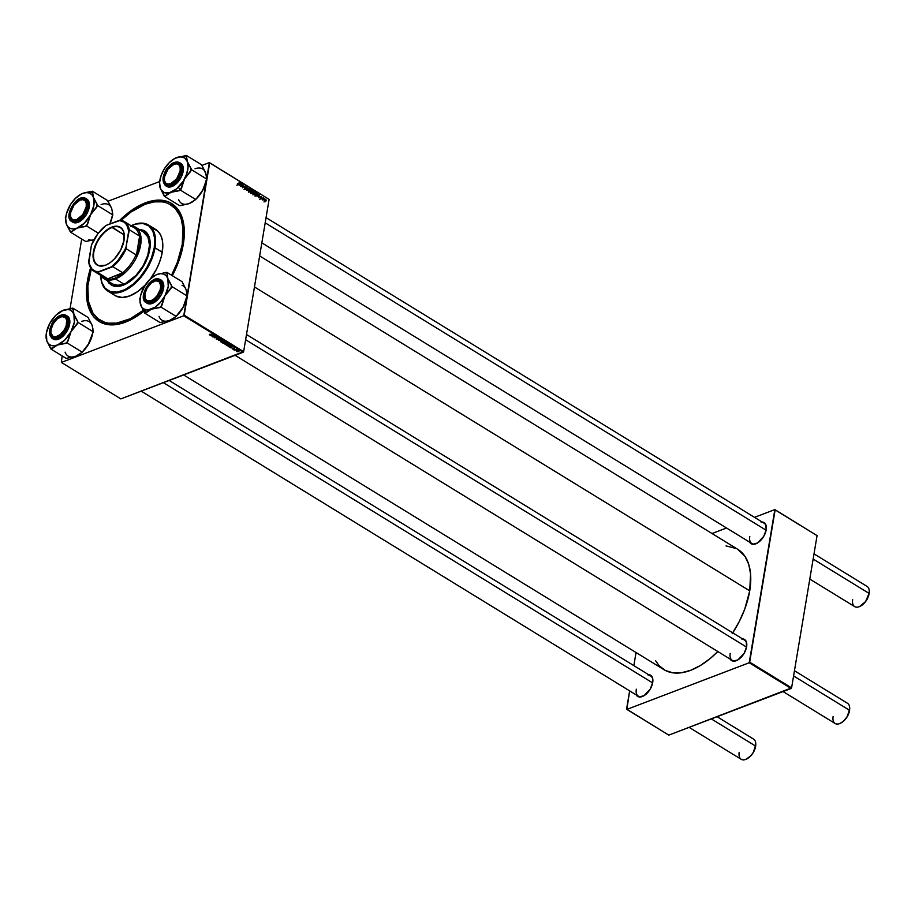 <?xml version="1.0" encoding="UTF-8"?>
<svg xmlns="http://www.w3.org/2000/svg" width="915" height="915" viewBox="0 0 915 915"><rect width="100%" height="100%" fill="white"/><g stroke="black" fill="none" stroke-linecap="round" stroke-linejoin="round"><path stroke-width="1.37" d="M636.302 689.201A11.849 6.622 -58.5 0 0 643.508 695.972A11.849 6.622 121.5 0 1 638.304 696.178A11.849 6.622 121.5 0 1 636.302 689.201M635.994 694.485L639.196 696.956L644.046 695.675L650.268 689.052L652.704 682.567A12.398 6.92 121.5 0 1 643.302 696.086A12.398 6.92 121.5 0 1 636.2 694.885M749.774 536.51A11.849 6.622 -58.5 0 0 756.991 543.293A11.849 6.622 121.5 0 1 751.787 543.487A11.849 6.622 121.5 0 1 749.774 536.51M749.476 541.794L752.668 544.265L757.529 542.984L763.739 536.362L766.187 529.876A12.398 6.92 121.5 0 1 756.774 543.396A12.398 6.92 121.5 0 1 749.682 542.195M730.216 653.39A11.849 6.622 -58.5 0 0 737.433 660.173A11.849 6.622 121.5 0 1 732.229 660.367A11.849 6.622 121.5 0 1 730.216 653.39M729.918 658.686L733.109 661.145L737.97 659.864L744.181 653.241L746.629 646.756A12.398 6.92 121.5 0 1 737.216 660.275A12.398 6.92 121.5 0 1 730.124 659.075M232.456 349.015L233.497 349.038L233.657 348.215L234.503 348.798L234.217 348.169L233.131 348.123L232.959 348.947L232.124 348.26L232.479 349.027M100.593 320.49A67.63 37.755 -58.5 0 0 131.394 319.438A67.63 37.755 121.5 0 1 101.153 320.845A67.63 37.755 121.5 0 1 100.593 320.49M143.861 311.146A69.243 38.659 121.5 0 1 130.765 319.77A69.243 38.659 121.5 0 1 87.451 280.779L88.481 280.905L87.451 280.779L86.708 286.532L86.616 297.306L88.412 306.742L92.003 314.474L94.439 317.608L100.456 322.252L107.821 324.608L116.239 324.573L120.757 323.658L130.147 320.078L144.501 310.62M183.309 244.236A69.243 38.659 121.5 0 1 172.329 275.701L180.449 256.223L184.064 238.472L184.144 227.698L182.359 218.273L180.781 214.167L176.332 207.408L170.316 202.753L166.782 201.289L158.844 200.122L150.014 201.357L135.82 207.568L126.259 214.385L119.682 220.366A69.243 38.659 121.5 0 1 184.338 232.444A69.243 38.659 121.5 0 1 183.309 244.236M732.183 633.672L739.16 621.731L744.673 609.321L749.728 590.861L254.462 286.955L749.728 590.861A70.592 39.402 -58.5 0 0 737.787 549.332L259.643 255.937M120.837 398.894L61.397 362.42L183.743 315.778L243.184 352.252L120.837 398.894L243.63 351.646L269.113 199.39L209.672 162.916L184.19 315.172L243.63 351.646L243.184 352.252L183.743 315.778L61.397 362.42L62.14 355.912L61.397 362.42L120.837 398.894M225.159 344.555L228.407 344.269L226.463 343.342L224.896 343.868L225.159 344.555L225.319 343.582L225.159 344.555L227.835 344.692L228.075 343.685L225.364 343.571L225.159 344.555L225.364 343.571M228.83 346.785L230.82 347.288L230.477 347.791L232.719 346.568L228.533 346.602L230.82 347.288L230.477 347.791L232.719 346.568L228.83 346.785M223.123 343.274L226.199 342.702L225.113 341.901L222.059 342.622L225.902 343.022L225.113 341.901L222.059 342.622L223.123 343.274M218.639 340.529L222.414 340.243L218.879 340.3L220.481 339.065L218.639 340.529L222.414 340.243L218.879 340.3L220.481 339.065L218.639 340.529M209.432 334.341L210.107 335.096L213.035 334.49L210.05 334.89L209.695 334.261L209.398 334.89L210.782 335.016L213.035 334.49L209.695 334.261L209.398 334.89M212.772 336.926L215.357 336.308L214.202 337.807L217.267 337.086L214.396 337.532L215.563 336.045L212.497 336.754L215.357 336.308L214.773 337.246L215.563 336.045L212.772 336.926M210.576 335.576L211.617 335.508L212.223 336.583L214.465 335.37L210.278 335.393L211.617 335.508L212.223 336.583L214.465 335.37L210.576 335.576M216.443 339.213L218.159 339.385L218.308 338.241L219.669 338.733L218.205 338.035L217.793 339.248L216.5 338.367L216.146 338.985L218.044 339.431L218.17 338.276L219.337 339.076L219.314 338.31L217.873 338.115L217.736 339.271L216.478 338.756M220.721 341.833L223.969 341.547L222.025 340.62L220.584 341.032L220.721 341.833L220.881 340.872L220.721 341.833L223.397 341.97L223.637 340.963L220.927 340.849L220.721 341.833L220.927 340.849M227.275 345.824L230.649 345.493L229.551 344.623L226.485 345.344L230.077 346.007L230.523 345.252L229.551 344.623L226.485 345.344L227.275 345.824M236.539 351.543L238.975 351.326L237.351 350.685L236.539 351.543L236.653 350.845L236.539 351.543L238.575 351.623L238.724 350.925L236.63 350.845L236.539 351.543L236.653 350.845M234.251 350.113L237.008 349.953L236.196 349.416L233.977 349.942L237.008 349.953L236.196 349.416L234.251 350.113M253.764 194.632L255.251 193.454L254.427 194.723L253.318 194.152L253.169 192.287L254.096 191.304L255.251 193.454L254.564 191.441L253.089 192.665L254.462 194.712M257.893 196.142L259.242 194.357L259.059 197.834L257.893 196.142L259.059 197.834L259.242 194.357L257.893 196.142M238.014 184.967L237.66 183.629L238.38 184.59L239.273 182.108L238.632 184.864L239.547 182.279L238.563 184.212L237.591 183.892L238.014 184.967L238.826 184.453M246.044 188.845L245.38 189.416L244.465 188.593L244.408 187.678L245.758 188.753L245.231 185.962L246.444 187.392L245.22 186.523L246.044 188.845L245.197 186.626L246.41 187.564L245.803 186.065L244.911 186.477L245.769 188.696L244.408 187.678L245.048 189.279L246.044 188.845L245.048 189.279M248.937 188.033L246.867 190.354L247.004 186.854L247.164 190.023L248.937 188.033L247.164 190.023L247.004 186.854L247.222 190.572L248.937 188.033M249.338 191.91L250.813 190.732L249.875 192.036L248.811 191.304L248.731 189.565L249.669 188.582L250.813 190.732L250.127 188.719L248.651 189.943L250.024 191.99M252.643 192.779L252.025 193.431L250.641 192.665L251.636 189.691L252.94 191.109L252.643 192.779L252.677 190.389L251.636 189.691L250.641 192.665L251.705 193.317L252.643 192.779L251.705 193.317M239.639 184.933L240.645 182.943L240.805 186.626L239.639 184.933L240.805 186.626L240.988 183.16L239.639 184.933M241.972 185.162L241.08 186.797L242.075 183.823L242.669 187.232L243.79 184.876L242.795 187.85L242.189 184.441L242.795 187.85L243.79 184.876L242.669 187.232L242.075 183.823L241.08 186.797L241.972 185.162M260.821 198.955L260.272 197.915L261.29 198.612L260.947 196.542L261.873 197.228L260.981 197.045L261.496 198.932L260.821 198.955L261.587 198.669L260.981 197.045L261.907 197.709L261.393 196.611L260.695 196.931L261.313 198.532L260.295 197.754L260.821 198.955L261.587 198.669L260.832 198.967L261.587 198.669M256.303 196.05L257.435 194.723L256.074 192.413L255.079 195.387L256.303 196.05L255.079 195.387L256.074 192.413L257.447 193.877L256.646 196.027M265.773 199.298L264.652 200.271L265.156 201.609L266.254 200.682L265.361 201.7L264.881 199.573L265.727 199.264L266.288 200.316L265.258 199.218M263.143 199.287L263.28 197.812L264.126 198.383L263.143 199.287L264.126 198.383L263.28 197.812L262.559 199.973L263.794 198.509M107.901 201.277L159.439 181.628L107.901 201.277M201.826 165.466L209.375 162.596L269.113 199.39L243.63 351.646L184.19 315.172L183.743 315.778L209.375 162.596L269.113 199.39L209.375 162.596L201.826 165.466M81.698 239.032L70.02 308.778L81.698 239.032M668.796 735.122L626.878 709.399L749.213 662.757L791.132 688.48L668.796 735.122L791.589 687.874L817.061 535.618L775.142 509.907L749.671 662.151L791.589 687.874L791.132 688.48L749.213 662.757L626.878 709.399L629.634 690.848L626.581 709.079L668.796 735.122M712.042 533.525L726.544 528.001L712.042 533.525M754.509 517.341L774.856 509.586L817.061 535.618L791.589 687.874L749.671 662.151L749.213 662.757L774.856 509.586L817.061 535.618L774.856 509.586L754.509 517.341M636.039 652.532L633.855 665.628L636.039 652.532M742.523 638.876A12.398 6.92 121.5 0 1 746.812 644.652A12.398 6.92 121.5 0 1 746.629 646.756L746.171 641.381L744.295 639.333L741.47 638.922M762.081 521.985A12.398 6.92 121.5 0 1 766.37 527.772A12.398 6.92 121.5 0 1 766.187 529.876L765.729 524.501L763.853 522.454L761.028 522.042M648.609 674.675A12.398 6.92 121.5 0 1 652.887 680.451A12.398 6.92 121.5 0 1 652.704 682.567L652.738 678.724L651.457 675.979L647.545 674.732M732.721 632.848A70.592 39.402 -58.5 0 0 749.728 590.861L750.575 574.014L748.756 564.395L745.085 556.514L737.742 549.309M736.472 548.588L726.041 545.912M655.586 660.733L659.12 665.663L665.262 670.398L672.765 672.8L681.355 672.765L690.688 670.306L700.421 665.502L710.166 658.548L717.806 651.514A70.592 39.402 -58.5 0 1 663.947 669.654L183.652 374.944M744.627 640.157A11.849 6.622 121.5 0 1 746.8 644.892M169.149 380.468L650.702 675.968A11.849 6.622 121.5 0 1 652.887 680.691M764.185 523.277A11.849 6.622 121.5 0 1 766.358 528.012M90.619 267.832L87.451 280.779A69.243 38.659 121.5 0 1 90.619 267.832M170.75 204.869A67.63 37.755 121.5 0 1 182.199 244.66L183.011 228.521L181.261 219.303L179.717 215.3L175.383 208.689L169.492 204.148L166.05 202.718L162.31 201.849L154.075 201.883L145.13 204.251L131.12 211.937L121.077 220.343A67.63 37.755 121.5 0 1 170.75 204.869L171.894 205.566A67.63 37.755 121.5 0 1 184.338 233.153A67.63 37.755 -58.5 0 0 171.322 205.223M252.471 191.521L251.522 191.578L251.408 190.354L252.643 191.201L251.797 190.206L251.099 191.281L252.46 191.532M252.426 191.921L252.917 191.349M252.368 192.596L251.373 191.487L251.042 192.493L250.984 191.635L252.368 192.596L250.653 192.642L251.831 192.962M250.127 188.719L249.257 188.73M249.429 189.108L248.926 190.126L249.429 189.108L248.811 189.348L250.058 189.096L250.538 190.526L249.418 191.544L248.571 189.668M248.411 192.161L250.355 191.109L250.058 189.096M245.769 188.696L245.129 188.913M245.803 186.065L244.911 186.477M240.313 183.412L240.988 183.16L240.313 183.412M239.856 184.647L240.714 183.377L240.611 185.116L239.261 184.876L240.611 185.116L240.714 183.377L239.856 184.647M260.592 198.784L261.313 198.532M261.393 196.611L260.695 196.931M258.568 194.609L259.242 194.357L258.568 194.609M258.11 195.856L258.968 194.586L258.865 196.313L257.515 196.073L258.865 196.313L258.968 194.586L258.11 195.856M255.468 195.204L256.234 192.928L257.161 194.529L255.079 195.353L257.046 194.998L256.234 192.928L255.468 195.204M255.045 196.176L256.543 195.604L255.823 195.433M254.564 191.441L253.695 191.452M253.867 191.83L253.364 192.848L253.867 191.83L253.238 192.07L254.496 191.818L254.976 193.248L253.855 194.266L252.998 192.39M252.849 194.884L254.793 193.831L254.496 191.818M264.927 200.396L265.716 199.584L265.201 201.323L265.716 199.584L264.629 200.522L265.43 201.369L265.979 200.511L265.201 201.323M214.396 337.532L214.853 336.72L214.202 337.807L217.267 337.086L214.396 337.532M212.074 335.485L213.996 335.165L212.829 335.954L212.108 335.279L213.973 335.348L212.074 335.485M217.759 338.802L218.079 338.058M219.406 338.367L219.28 339.099L219.406 338.367M218.044 339.431L218.25 338.836M223.397 341.97L223.637 340.963L223.397 341.97L221.041 341.73L222.505 340.632L223.363 340.826L223.146 341.798L221.041 341.73L221.247 340.746L223.329 341.078L223.146 341.798M224.312 342.828L223.798 343.297L222.688 342.713L224.358 342.553L224.438 343.262L222.734 342.462L224.484 342.942L224.083 342.382L225.079 341.913L225.616 342.851L224.083 342.382L225.513 342.45L224.896 343.034M224.701 343.445L224.541 342.668M232.227 348.226L232.204 348.89L233.417 349.084L233.531 348.238L234.389 348.844L232.227 348.226M233.348 348.043L233.222 348.821L233.348 348.043M234.389 348.844L234.332 348.238M232.307 348.272L232.204 348.89L232.307 348.272M232.193 348.238L232.204 348.89M230.328 346.694L232.261 346.373L231.083 347.151L230.363 346.488L232.227 346.556L230.328 346.694M230.077 346.007L230.523 345.252M227.126 345.435L230.237 345.047L229.814 345.836L227.172 345.184L229.471 344.886L230.157 345.332L229.036 346.007L227.126 345.435M225.628 343.743L227.801 343.548L227.583 344.509L225.479 344.452L225.673 343.468L227.755 343.8L226.588 344.692L225.319 343.582M238.575 351.623L238.689 350.914M236.939 351.005L238.506 350.822L236.779 351.452L236.985 350.742L238.472 351.005L237.328 351.6L236.894 350.765M265.979 200.511L265.716 199.584M221.041 341.73L221.201 341.021M227.755 343.8L227.583 344.509M87.154 204.674A11.849 6.622 -58.5 0 0 79.559 200.236A11.849 6.622 -58.5 0 0 79.353 200.351A11.849 6.622 121.5 0 1 84.969 199.939A11.849 6.622 121.5 0 1 87.154 204.674A11.849 6.622 -58.5 0 0 84.352 199.63L84.226 198.932A12.398 6.92 121.5 0 1 87.154 204.434A12.398 6.92 121.5 0 1 77.558 220.058A12.398 6.92 121.5 0 1 72.548 220.687L73.189 220.446A11.849 6.622 -58.5 0 0 77.775 219.943A11.849 6.622 121.5 0 1 72.571 220.149A11.849 6.622 121.5 0 1 70.386 214.956A11.849 6.622 -58.5 0 0 70.386 215.185A11.849 6.622 -58.5 0 0 77.775 219.943A11.849 6.622 121.5 0 1 73.189 220.446A11.849 6.622 121.5 0 1 72.571 220.149A11.849 6.622 121.5 0 1 70.386 214.956A11.849 6.622 -58.5 0 0 73.189 220.446L71.393 219.989L69.906 217.461L70.112 211.662L74.584 203.324L79.605 199.367L82.842 198.647L86.284 200.717L87.142 203.885L85.941 210.141L83.665 214.385L78.884 219.28L75.499 220.824L72.548 220.687A12.398 6.92 121.5 0 1 71.85 207.305A12.398 6.92 121.5 0 1 84.226 198.932L84.352 199.63A11.849 6.622 121.5 0 1 84.969 199.939A11.849 6.622 121.5 0 1 87.154 204.674M86.227 206.824L86.902 206.904L86.227 206.824L86.25 203.324L85.084 200.808L82.899 199.664L80.017 200.065L74.001 205.029L70.558 212.795A11.312 6.313 121.5 0 1 79.148 200.454A11.312 6.313 121.5 0 1 86.227 206.824A11.312 6.313 121.5 0 1 77.569 219.2A11.312 6.313 121.5 0 1 70.386 214.716A11.312 6.313 121.5 0 1 70.558 212.795L70.524 216.295L71.702 218.811L73.886 219.955L76.757 219.554L82.773 214.59L86.227 206.824M860.283 606.21A11.312 6.313 -58.5 0 0 860.489 606.107A11.312 6.313 -58.5 0 0 869.078 593.766L869.25 591.365A11.849 6.622 121.5 0 1 869.078 593.389L869.078 593.766A11.312 6.313 -58.5 0 0 869.25 591.833A11.312 6.313 -58.5 0 0 869.25 591.605M181.067 168.863A11.849 6.622 -58.5 0 0 173.484 164.437A11.849 6.622 -58.5 0 0 173.267 164.54A11.849 6.622 121.5 0 1 178.894 164.128A11.849 6.622 121.5 0 1 181.067 168.863A11.849 6.622 -58.5 0 0 173.267 164.54A11.849 6.622 121.5 0 1 178.894 164.128A11.849 6.622 121.5 0 1 181.067 168.863M180.141 171.014L180.827 171.094L180.141 171.014L176.698 178.78L170.682 183.755L167.8 184.155L165.615 183.011L164.448 180.495L164.471 176.984A11.312 6.313 121.5 0 1 173.061 164.643A11.312 6.313 121.5 0 1 180.141 171.014A11.312 6.313 121.5 0 1 171.494 183.389A11.312 6.313 121.5 0 1 164.311 178.917A11.312 6.313 121.5 0 1 164.471 176.984L167.925 169.218L173.942 164.254L176.812 163.854L178.997 164.997L180.175 167.514L180.141 171.014M265.19 222.825L766.118 530.208L265.19 222.825M809.786 579.081L854.667 606.622A11.849 6.622 -58.5 0 0 863.074 604.186A11.849 6.622 -58.5 0 0 869.078 593.389L813.138 559.065L869.078 593.389A11.849 6.622 -58.5 0 0 867.065 586.412L814.007 553.85M171.688 184.144A11.849 6.622 121.5 0 1 166.484 184.338A11.849 6.622 121.5 0 1 164.311 179.146A11.849 6.622 -58.5 0 0 164.311 179.386A11.849 6.622 -58.5 0 0 171.688 184.144A11.849 6.622 121.5 0 1 166.484 184.338A11.849 6.622 121.5 0 1 164.311 179.146A11.849 6.622 -58.5 0 0 171.688 184.144L168.36 185.162L165.672 184.464L163.991 182.177L163.568 178.642L166.587 170.099L171.242 164.94L174.651 163.133L177.704 162.984L179.935 164.506L181.01 167.468L180.747 171.437L179.214 175.794L175.051 181.616A12.398 6.92 121.5 0 1 171.482 184.247A12.398 6.92 121.5 0 1 163.602 180.438A12.398 6.92 121.5 0 1 169.561 166.393A12.398 6.92 121.5 0 1 181.067 168.623A12.398 6.92 121.5 0 1 175.051 181.616L171.654 184.155M852.666 599.645A11.849 6.622 121.5 0 0 860.077 606.313A11.849 6.622 121.5 0 0 869.078 593.389L865.636 601.532L859.62 606.496M746.812 758.901A11.312 6.313 -58.5 0 0 747.017 758.798A11.312 6.313 -58.5 0 0 755.607 746.446L755.596 746.068A11.849 6.622 121.5 0 1 746.594 759.004A11.849 6.622 121.5 0 1 739.183 752.336M67.344 323.784L66.658 323.704A11.312 6.313 121.5 0 1 58.011 336.079A11.312 6.313 121.5 0 1 50.828 331.596A11.312 6.313 121.5 0 1 51 329.675L53.219 323.761L57.336 318.832L61.957 316.544L65.525 317.688L66.692 320.204L66.189 325.66L64.439 329.617L60.321 334.547L55.701 336.834L53.127 336.457L50.966 333.174L51 329.675A11.312 6.313 121.5 0 1 59.589 317.333A11.312 6.313 121.5 0 1 66.658 323.704L67.344 323.784M50.828 331.836A11.849 6.622 -58.5 0 0 50.828 332.065A11.849 6.622 -58.5 0 0 58.217 336.823A11.849 6.622 121.5 0 1 53.013 337.029A11.849 6.622 121.5 0 1 50.828 331.836A11.849 6.622 -58.5 0 0 58.217 336.823A11.849 6.622 121.5 0 1 53.013 337.029A11.849 6.622 121.5 0 1 50.828 331.836M689.144 727.368L741.184 759.301A11.849 6.622 -58.5 0 0 749.591 756.877A11.849 6.622 -58.5 0 0 755.596 746.068L711.321 718.904L755.596 746.068A11.849 6.622 -58.5 0 0 753.594 739.103L717.097 716.708M652.647 682.899L163.373 382.676L652.647 682.899M59.795 317.231A11.849 6.622 121.5 0 1 65.411 316.819A11.849 6.622 121.5 0 1 67.596 321.554A11.849 6.622 -58.5 0 0 60.001 317.116A11.849 6.622 -58.5 0 0 59.795 317.231A11.849 6.622 121.5 0 1 65.411 316.819A11.849 6.622 121.5 0 1 67.596 321.554A11.849 6.622 -58.5 0 0 59.795 317.231M755.767 744.295A11.312 6.313 -58.5 0 1 755.767 744.524L755.767 744.055A11.849 6.622 121.5 0 1 755.596 746.068L755.607 746.446A11.312 6.313 -58.5 0 0 755.767 744.524L753.377 752.37L750.769 755.882L746.137 759.187M161.257 287.973L160.583 287.893A11.312 6.313 121.5 0 1 151.924 300.269A11.312 6.313 121.5 0 1 144.753 295.797A11.312 6.313 121.5 0 1 144.913 293.864L145.325 298.782L147.041 300.646L151.124 300.635L154.235 298.748L157.14 295.659L160.114 289.861L160.754 286.052L159.439 281.877L155.882 280.745L151.261 283.021L147.143 287.95L144.913 293.864A11.312 6.313 121.5 0 1 153.503 281.523A11.312 6.313 121.5 0 1 160.583 287.893L161.257 287.973M144.753 296.025A11.849 6.622 -58.5 0 0 144.753 296.266A11.849 6.622 -58.5 0 0 152.13 301.024A11.849 6.622 121.5 0 1 146.926 301.218A11.849 6.622 121.5 0 1 144.753 296.025A11.849 6.622 -58.5 0 0 147.544 301.527L146.915 301.767A12.398 6.92 121.5 0 1 146.217 288.374A12.398 6.92 121.5 0 1 158.581 280.001L158.718 280.711A11.849 6.622 -58.5 0 0 153.709 281.42A11.849 6.622 121.5 0 1 159.336 281.008A11.849 6.622 121.5 0 1 161.509 285.743A11.849 6.622 -58.5 0 0 153.926 281.317A11.849 6.622 -58.5 0 0 153.709 281.42A11.849 6.622 121.5 0 1 158.718 280.711A11.849 6.622 121.5 0 1 159.336 281.008A11.849 6.622 121.5 0 1 161.509 285.743A11.849 6.622 -58.5 0 0 158.718 280.711L160.64 281.786L161.429 286.921L159.29 293.383L156.556 297.364L153.24 300.349L149.854 301.893L145.748 301.069L144.261 298.542L144.067 294.847L145.199 290.547L148.939 284.405L153.972 280.447L158.581 280.001A12.398 6.92 121.5 0 1 161.509 285.503A12.398 6.92 121.5 0 1 151.924 301.126A12.398 6.92 121.5 0 1 146.915 301.767L147.544 301.527A11.849 6.622 121.5 0 1 146.926 301.218A11.849 6.622 121.5 0 1 144.753 296.025M840.725 723.09A11.312 6.313 -58.5 0 0 840.931 722.987A11.312 6.313 -58.5 0 0 849.52 710.646L849.52 710.269A11.849 6.622 121.5 0 1 840.519 723.193A11.849 6.622 121.5 0 1 833.107 716.525M783.057 691.557L835.109 723.502A11.849 6.622 -58.5 0 0 843.516 721.066A11.849 6.622 -58.5 0 0 849.52 710.269L793.58 675.945L849.52 710.269A11.849 6.622 -58.5 0 0 847.507 703.292L794.449 670.729M746.56 647.088L245.632 339.717L746.56 647.088M840.062 723.376L843.184 721.489L847.301 716.559L849.692 708.713A11.312 6.313 -58.5 0 0 849.692 708.485M849.692 708.244A11.849 6.622 121.5 0 1 849.52 710.269L849.52 710.646A11.312 6.313 -58.5 0 0 849.692 708.713L849.692 708.244M84.649 192.768L82.819 193.362A20.176 11.266 121.5 0 1 89.418 193.031L91.958 192.07A22.337 12.467 -58.5 0 0 90.974 191.773L82.819 193.362L86.342 192.573L89.418 193.031L91.843 194.689L93.467 197.446L92.415 191.224L84.649 192.768M69.094 215.654L71.576 221.43L72.194 221.35C68.568 220.755 68.316 216.02 71.45 207.156C77.283 199.31 81.652 196.348 84.58 198.269L79.388 198.875M71.576 221.43L72.868 222.231A13.473 7.526 -58.5 0 0 73.566 222.574L72.274 221.773A13.473 7.526 121.5 0 1 71.576 221.43C63.146 217.118 76.425 194.049 84.923 198.109L81.458 198.132L77.867 199.767L74.355 202.936L70.375 209.455L69.105 216.089L70.02 219.451L72.194 221.35L77.089 220.881L82.43 216.683L86.399 210.164L87.6 205.601L87.394 201.689L84.58 198.269C88.206 198.864 88.458 203.599 85.324 212.463C79.502 220.298 75.122 223.26 72.194 221.35L75.076 222.871L78.587 222.093L82.293 219.577L85.644 215.723L88.115 211.102L89.35 206.435L88.492 200.854L86.262 198.921M111.058 207.156L107.65 200.579L92.415 191.224L107.65 200.579L111.756 208.666L112.808 214.888L97.562 205.532L93.467 197.446L93.879 205.417L90.551 214.819L97.562 205.532L112.808 214.888L109.834 223.981L112.808 214.888L112.465 212.566M76.666 197.228L76.082 197.754L76.666 197.228M98.317 233.188L86.593 225.982L90.551 214.819L84.374 223.134L77.009 228.121L86.593 225.982L98.317 233.188M88.698 239.684A20.176 11.266 -58.5 0 0 93.971 239.776L85.701 241.491L70.466 232.136L77.009 228.121L73.486 228.91L70.409 228.464L67.984 226.806L66.36 224.049L70.466 232.136L85.701 241.491L93.502 239.89M65.308 217.827L65.663 218.799L65.823 216.866L65.308 217.827M65.651 220.138L66.36 224.049L65.686 218.296L66.44 213.755L70.604 204.388L75.453 198.349L81.229 194.072M70.535 204.571L69.277 206.664A20.176 11.266 121.5 0 1 81.263 194.06A20.176 11.266 121.5 0 1 82.819 193.362M112.419 211.411L112.225 210.393M112.453 212.326L112.431 214.419M112.293 215.849L109.88 223.969A20.176 11.266 -58.5 0 0 112.293 215.849M72.308 221.807L73.566 222.574A13.473 7.526 -58.5 0 0 86.685 214.076A13.473 7.526 -58.5 0 0 86.959 199.264L85.667 198.464A13.473 7.526 121.5 0 1 85.381 213.286A13.473 7.526 121.5 0 1 72.274 221.773C75.27 223.74 79.754 220.698 85.724 212.669C88.938 203.588 88.686 198.738 84.958 198.12A13.473 7.526 121.5 0 1 85.667 198.464L84.923 198.097L85.667 198.464M79.353 200.351A11.849 6.622 121.5 0 1 84.352 199.63A11.849 6.622 -58.5 0 0 79.353 200.351M70.009 230.855A22.337 12.467 -58.5 0 0 71.908 231.587L77.009 228.121A20.176 11.266 121.5 0 1 66.36 224.049L70.466 232.136L71.908 231.587A22.337 12.467 121.5 0 1 70.009 230.855M85.152 226.531A22.337 12.467 -58.5 0 0 87.566 224.164L90.551 214.819A20.176 11.266 121.5 0 1 77.009 228.121L85.152 226.531L86.593 225.982L87.566 224.164A22.337 12.467 121.5 0 1 85.152 226.531M96.59 207.35A22.337 12.467 -58.5 0 0 97.104 204.251L93.467 197.446A20.176 11.266 121.5 0 1 90.551 214.819L96.59 207.35L97.562 205.532L97.104 204.251A22.337 12.467 121.5 0 1 96.59 207.35M92.873 192.493A22.337 12.467 -58.5 0 0 91.958 192.07L89.418 193.031A20.176 11.266 121.5 0 1 93.467 197.446L92.415 191.224L90.974 191.773A22.337 12.467 121.5 0 1 91.958 192.07A22.337 12.467 121.5 0 1 92.873 192.493M65.697 221.293L66.36 224.049A20.176 11.266 121.5 0 1 65.651 219.508A20.176 11.266 121.5 0 1 69.277 206.664M112.453 213.916A20.176 11.266 -58.5 0 0 112.476 213.206L112.465 212.28M111.756 208.666A20.176 11.266 -58.5 0 0 101.108 204.583M183.412 181.261L184.475 179.02A20.176 11.266 121.5 0 1 178.299 187.323L180.301 189.588A22.337 12.467 -58.5 0 0 181.49 188.353L184.475 179.02L191.487 169.721L206.733 179.077L202.764 190.24L195.753 199.527L180.507 190.183L183.412 181.261M166.61 186.305L171.288 186.752L176.812 183.206L175.52 182.417L176.812 183.206A13.473 7.526 -58.5 0 0 180.873 163.453L179.58 162.664A13.473 7.526 121.5 0 1 175.52 182.417L175.222 182.074C171.208 186.637 167.296 186.832 163.476 182.668C163.087 175.142 165.055 169.572 169.401 165.924L164.986 172.1L163.35 176.721L163.476 182.668L166.587 185.699L169.824 185.528L175.222 182.074L179.637 175.897L181.582 169.081L180.404 163.922L178.036 162.31L174.799 162.47L169.401 165.924C173.404 161.372 177.316 161.177 181.136 165.329C181.536 172.855 179.557 178.436 175.222 182.074L181.193 173.278L179.58 162.664L173.312 163.064M204.971 171.357L201.575 164.769L186.328 155.413L201.575 164.769L206.115 174.319L206.733 179.077L203.828 187.998L199.939 194.689L195.959 199.15A20.176 11.266 -58.5 0 0 202.764 190.24A20.176 11.266 -58.5 0 0 206.207 180.038L204.857 185.516L201.506 192.333L195.753 199.527L189.211 203.542L179.626 205.681L164.38 196.325L170.922 192.322L180.507 190.183L195.753 199.527L190.778 202.844A20.176 11.266 -58.5 0 0 195.375 199.676L190.755 202.856A20.176 11.266 -58.5 0 1 190.72 202.878M159.233 182.016L159.576 182.989L159.748 181.056L159.233 182.016M195.032 168.783A20.176 11.266 -58.5 0 1 205.669 172.855L206.733 179.077L191.487 169.721L187.381 161.635L188.055 167.388L186.569 174.296L183.149 181.296L176.492 188.959L169.126 192.871L164.334 192.653L160.983 189.748L159.576 184.338L160.285 188.238L164.38 196.325L179.626 205.681L187.403 204.125M175.234 158.226L175.177 158.249A20.176 11.266 121.5 0 0 163.19 170.853L163.19 170.853A20.176 11.266 121.5 0 0 159.565 183.698A20.176 11.266 121.5 0 0 160.285 188.238L163.922 195.055A22.337 12.467 -58.5 0 0 165.821 195.776L170.922 192.322A20.176 11.266 121.5 0 1 160.285 188.238L159.61 182.485L161.097 175.577L164.517 168.577L169.367 162.55L174.891 158.398L180.255 156.774L184.647 157.906L187.381 161.635L186.328 155.413L175.142 158.272M206.367 176.515L206.355 178.608M166.175 185.962A13.473 7.526 -58.5 0 0 166.782 186.42A13.473 7.526 -58.5 0 0 176.812 183.206L181.342 176.881L183.011 172.146L183.286 167.845L181.056 163.568M175.52 182.417A13.473 7.526 121.5 0 1 165.489 185.619L175.52 182.417M163.019 179.855L165.489 185.619L166.782 186.42M175.177 158.249A20.176 11.266 121.5 0 1 176.744 157.552A20.176 11.266 121.5 0 1 187.381 161.635A20.176 11.266 121.5 0 1 184.475 179.02L190.503 171.551A22.337 12.467 -58.5 0 0 191.029 168.452L187.381 161.635L186.328 155.413L184.887 155.962A22.337 12.467 121.5 0 1 186.786 156.694A22.337 12.467 -58.5 0 0 184.887 155.962L176.744 157.552M164.38 196.325L165.821 195.776A22.337 12.467 121.5 0 1 163.922 195.055L164.38 196.325M179.077 190.732A22.337 12.467 -58.5 0 0 180.301 189.588L178.299 187.323A20.176 11.266 121.5 0 1 170.922 192.322L179.077 190.732L180.507 190.183L181.49 188.353A22.337 12.467 121.5 0 1 180.301 189.588A22.337 12.467 121.5 0 1 179.077 190.732M190.503 171.551L191.487 169.721L191.029 168.452A22.337 12.467 121.5 0 1 190.503 171.551M178.574 199.459A20.176 11.266 -58.5 0 0 189.211 203.542L190.823 202.821M206.344 175.611L206.39 176.767M206.378 178.105A20.176 11.266 -58.5 0 0 206.39 177.396L206.39 176.481M91.5 324.047L88.092 317.459L72.845 308.103L88.092 317.459L92.198 325.546L93.25 331.768L88.023 345.024L82.27 352.218L77.295 355.535A20.176 11.266 -58.5 0 0 81.892 352.366L77.283 355.546A20.176 11.266 -58.5 0 0 77.295 355.535M81.549 321.462A20.176 11.266 -58.5 0 1 92.198 325.546L93.25 331.768L78.004 322.412L93.25 331.768L89.281 342.931L82.476 351.84A20.176 11.266 -58.5 0 0 83.105 351.234A20.176 11.266 -58.5 0 0 89.281 342.931A20.176 11.266 -58.5 0 0 92.735 332.728L89.281 342.931L82.27 352.218L67.035 342.862L82.27 352.218L75.739 356.232L66.143 358.371L50.908 349.015L57.451 345.012L67.035 342.862L70.993 331.699L78.004 322.412L73.909 314.325L72.845 308.103L63.261 310.242L66.784 309.453L69.86 309.911L72.285 311.569L73.909 314.325L74.321 322.297L70.993 331.699L64.816 340.014L57.451 345.012L53.928 345.79L50.851 345.344L48.426 343.685L46.802 340.929L50.908 349.015L66.143 358.371L73.932 356.816M46.093 337.017L46.802 340.929L46.391 332.946L49.707 323.544A20.176 11.266 121.5 0 1 55.895 315.229L63.261 310.242A20.176 11.266 121.5 0 1 73.909 314.325A20.176 11.266 121.5 0 1 70.993 331.699A20.176 11.266 121.5 0 1 57.451 345.012L65.594 343.411A22.337 12.467 -58.5 0 0 68.007 341.043L70.993 331.699L77.032 324.23A22.337 12.467 -58.5 0 0 77.546 321.131L73.909 314.325L73.314 309.384A22.337 12.467 -58.5 0 0 71.416 308.652L61.671 310.951M56.09 319.083A12.398 6.92 121.5 0 1 67.596 321.314A12.398 6.92 121.5 0 1 61.568 334.295L56.49 337.555L52.189 337.155L50.131 333.22L50.382 329.251L51.926 324.905L56.09 319.083L59.486 316.533L64.222 315.664L66.463 317.196L67.573 322.057L65.731 328.474L61.568 334.295A12.398 6.92 121.5 0 1 58 336.937A12.398 6.92 121.5 0 1 50.119 333.129A12.398 6.92 121.5 0 1 56.09 319.083L56.513 319.564L56.09 319.083M49.536 332.545L52.018 338.31L61.74 334.764C57.725 339.316 53.813 339.522 50.005 335.359C49.604 327.833 51.583 322.252 55.918 318.614L51.503 324.791L49.868 329.411L50.005 335.359L53.104 338.378L56.341 338.218L61.74 334.764L66.155 328.588L67.79 323.967L67.664 318.02L64.553 315L61.316 315.16L55.918 318.614C59.932 314.062 63.844 313.856 67.664 318.02C68.053 325.546 66.074 331.127 61.74 334.764L62.037 335.107A13.473 7.526 121.5 0 1 52.018 338.31C47.74 333.38 49.044 326.781 55.918 318.523C59.761 314.92 63.146 313.868 66.109 315.343A13.473 7.526 121.5 0 1 62.037 335.107L63.329 335.897L62.037 335.107L67.71 325.969L66.109 315.343L59.83 315.755M52.693 338.653A13.473 7.526 -58.5 0 0 53.31 339.11A13.473 7.526 -58.5 0 0 63.329 335.897L67.859 329.572L69.529 324.836L69.403 318.74L67.573 316.258M46.265 333.746L46.105 335.679L46.265 333.746M77.352 355.512L75.739 356.232A20.176 11.266 -58.5 0 1 65.091 352.149M92.884 329.206L92.873 331.299M46.139 338.184L46.802 340.929A20.176 11.266 121.5 0 1 46.082 336.388A20.176 11.266 121.5 0 1 49.707 323.544L55.895 315.229A20.176 11.266 121.5 0 1 61.705 310.94A20.176 11.266 121.5 0 1 63.261 310.242M53.139 338.996L57.805 339.442L63.329 335.897A13.473 7.526 -58.5 0 0 67.401 316.144L66.109 315.343M67.035 342.862L68.007 341.043A22.337 12.467 121.5 0 1 65.594 343.411L67.035 342.862M78.004 322.412L77.546 321.131A22.337 12.467 121.5 0 1 77.032 324.23L78.004 322.412M72.845 308.103L71.416 308.652A22.337 12.467 121.5 0 1 73.314 309.384L72.845 308.103M50.908 349.015L52.338 348.466A22.337 12.467 121.5 0 1 50.451 347.746L50.908 349.015M50.451 347.746A22.337 12.467 -58.5 0 0 52.338 348.466L57.451 345.012A20.176 11.266 121.5 0 1 46.802 340.929L50.451 347.746M92.895 330.795A20.176 11.266 -58.5 0 0 92.907 330.086L92.907 329.16M92.861 328.302L92.907 329.457M185.413 288.236L182.016 281.648L166.77 272.293L182.016 281.648L186.111 289.735A20.176 11.266 -58.5 0 0 182.062 285.32M149.751 309.922L151.364 309.201A20.176 11.266 121.5 0 1 144.776 309.533L145.279 312.358A22.337 12.467 -58.5 0 0 146.263 312.667L151.364 309.201L160.948 307.063L176.195 316.418L169.652 320.422L160.068 322.56L144.822 313.204L149.751 309.922M146.663 302.888L146.629 302.854C149.637 304.809 154.12 301.778 160.079 293.749C163.293 284.656 163.042 279.807 159.324 279.201L158.947 279.338C162.573 279.944 162.824 284.668 159.679 293.543C153.857 301.378 149.488 304.34 146.56 302.43L147.933 303.643A13.473 7.526 -58.5 0 0 161.04 295.156A13.473 7.526 -58.5 0 0 161.315 280.333L159.324 279.201A13.473 7.526 121.5 0 1 160.022 279.544A13.473 7.526 121.5 0 1 159.748 294.356A13.473 7.526 121.5 0 1 146.629 302.854A13.473 7.526 121.5 0 1 145.931 302.499L149.683 302.568L153.274 300.921L158.341 295.739L160.754 291.233L161.955 286.681L161.749 282.758L158.947 279.338L155.813 279.201L152.222 280.836L148.71 284.005L144.742 290.524L143.541 295.088L143.747 298.999L146.56 302.43C142.923 301.824 142.683 297.089 145.817 288.225C151.638 280.39 156.019 277.428 158.947 279.338L159.279 279.178A13.473 7.526 121.5 0 1 159.324 279.201L153.754 279.944M139.675 298.896L140.018 299.88L140.189 297.935L139.675 298.896M140.018 301.207L140.727 305.118L144.822 313.204L160.068 322.56L167.845 321.005M186.58 291.473L187.163 295.957L184.258 304.889L181.936 309.236L176.195 316.418L160.948 307.063L164.917 295.9L160.468 302.362L155.081 307.234L147.853 309.991L143.461 308.847L141.425 306.628L140.029 301.458L140.807 294.824L144.902 285.64L142.568 289.975M166.77 272.293L157.186 274.431L160.697 273.654L163.774 274.1L166.21 275.758L167.822 278.515L166.77 272.293L157.186 274.431A20.176 11.266 121.5 0 1 167.822 278.515L168.246 286.498L164.917 295.9L171.928 286.601L167.822 278.515L167.228 273.574A22.337 12.467 -58.5 0 0 165.329 272.842A22.337 12.467 121.5 0 1 167.228 273.574L166.77 272.293M186.111 289.735L187.163 295.957L171.928 286.601L187.163 295.957L183.206 307.12L176.401 316.03A20.176 11.266 -58.5 0 0 183.206 307.12L176.195 316.418L171.219 319.724A20.176 11.266 -58.5 0 0 175.817 316.556L171.197 319.735A20.176 11.266 -58.5 0 1 171.162 319.758M186.82 294.985A20.176 11.266 -58.5 0 0 186.832 294.287L186.797 295.488M186.649 296.918L183.206 307.12A20.176 11.266 -58.5 0 0 186.649 296.918M140.052 302.362L140.727 305.118A20.176 11.266 121.5 0 1 140.006 300.578A20.176 11.266 121.5 0 1 143.632 287.733L149.808 279.43L155.584 275.152A20.176 11.266 121.5 0 1 157.186 274.431M143.449 296.735L145.931 302.499L147.224 303.3A13.473 7.526 -58.5 0 0 147.933 303.643L151.135 303.791L154.807 302.11L158.409 298.862L161.383 294.538L163.27 289.803L163.785 285.377L162.859 281.934L160.617 279.99M160.022 279.544L159.324 279.201M152.13 301.024A11.849 6.622 121.5 0 1 147.544 301.527A11.849 6.622 -58.5 0 0 152.13 301.024M143.632 287.733A20.176 11.266 121.5 0 1 155.619 275.129L155.676 275.106M144.364 311.935A22.337 12.467 -58.5 0 0 145.279 312.358L144.776 309.533A20.176 11.266 121.5 0 1 140.727 305.118L144.822 313.204L146.263 312.667A22.337 12.467 121.5 0 1 145.279 312.358A22.337 12.467 121.5 0 1 144.364 311.935M164.917 295.9A20.176 11.266 121.5 0 1 151.364 309.201L159.519 307.612A22.337 12.467 -58.5 0 0 161.932 305.233L164.917 295.9L170.945 288.431L171.928 286.601L171.471 285.331A22.337 12.467 121.5 0 1 170.945 288.431A22.337 12.467 -58.5 0 0 171.471 285.331L167.822 278.515A20.176 11.266 121.5 0 1 164.917 295.9M159.519 307.612L160.948 307.063L161.932 305.233A22.337 12.467 121.5 0 1 159.519 307.612M159.016 316.338A20.176 11.266 -58.5 0 0 169.652 320.422L171.265 319.701M186.786 292.48L186.82 293.646M138.531 229.185L143.804 230.397L147.681 233.966L150.151 241.846L149.774 249.44A31.796 17.751 121.5 0 1 133.681 278.412A31.796 17.751 121.5 0 1 111.138 284.92L111.516 285.16M130.49 226.337A29.097 16.241 121.5 0 1 139.229 235.876L139.812 234.938A29.635 16.55 121.5 0 1 136.255 256.211L136.06 254.805A29.097 16.241 121.5 0 1 122.724 272.762L124.04 272.636A29.635 16.55 121.5 0 1 115.107 278.217L115.416 278.915A30.172 16.847 -58.5 0 0 139.537 249.726A30.172 16.847 -58.5 0 0 131.177 225.788A38.258 21.354 121.5 0 1 154.246 247.736L155.001 247.828A38.796 21.663 -58.5 0 0 131.154 225.765A38.796 21.663 121.5 0 1 148.436 224.999A38.796 21.663 121.5 0 1 155.001 247.828L162.241 252.266A38.796 21.663 -58.5 0 0 155.676 229.436L148.436 224.999M182.199 244.66L183.137 245.231L182.199 244.66A67.63 37.755 121.5 0 1 171.551 275.232L177.35 262.342L182.199 244.66M91.374 268.644L87.84 285.972L88.4 301.287L93.01 313.262L98.157 318.855L104.722 322.297L108.462 323.155L116.685 323.121L130.273 318.729L143.323 310.288A67.63 37.755 121.5 0 1 100.021 320.147A67.63 37.755 121.5 0 1 88.572 280.356A67.63 37.755 121.5 0 1 91.317 268.85M143.93 232.341A30.172 16.847 121.5 0 1 149.031 250.104A30.172 16.847 121.5 0 1 133.762 277.6A30.172 16.847 121.5 0 1 112.362 283.776L103.978 278.64A30.172 16.847 121.5 0 1 100.742 275.381A30.172 16.847 -58.5 0 0 115.416 278.915L123.799 284.05L117.921 285.251L112.922 284.096M152.977 228.201L158.329 231.632L160.823 235.418L162.332 240.256L162.813 245.941L161.566 255.594L159.462 262.411L156.431 269.227L150.415 278.892M145.657 284.599L137.833 291.519L129.793 295.922L122.233 297.455L115.816 295.98M114.02 294.836L112.442 293.372M150.792 278.389A38.796 21.663 -58.5 0 0 162.241 252.266L155.001 247.828A38.796 21.663 121.5 0 1 135.363 283.181A38.796 21.663 121.5 0 1 107.856 291.13L115.096 295.568A38.796 21.663 -58.5 0 0 145.222 285.057M107.856 291.13A38.796 21.663 121.5 0 1 100.719 275.369L101.805 282.266L105.134 288.271L110.418 291.656L117.189 292.125L124.875 289.632L132.801 284.416L140.304 276.902L146.72 267.74L151.501 257.733L154.246 247.736L154.704 238.598L152.851 231.118L148.825 225.948L142.992 223.512L135.843 224.038L130.651 226.016M144.776 230.969L144.387 230.729A31.796 17.751 121.5 0 1 149.774 249.44L147.487 257.744L143.518 266.071L136.175 275.941L129.77 281.603L123.182 285.217L116.994 286.475L111.722 285.263L108.965 283.124L106.918 280.024M100.719 275.369A38.796 21.663 -58.5 0 0 125.538 290.147A38.796 21.663 -58.5 0 0 155.001 247.828L154.246 247.736A38.258 21.354 121.5 0 1 125.412 289.357A38.258 21.354 121.5 0 1 100.73 275.381M144.581 230.855L138.92 229.413M107.295 280.253L109.343 283.364L112.11 285.491M143.369 232.021L147.933 236.996L149.477 245.174L147.784 255.319L143.095 265.876L136.129 275.255L125.858 283.147L123.799 284.05L115.416 278.915A30.172 16.847 121.5 0 1 103.978 278.64M112.088 227.48A21.823 12.181 -58.5 0 0 93.833 252.037A21.823 12.181 -58.5 0 0 105.797 265.075L105.522 265.213A22.143 12.364 121.5 0 1 93.376 251.98A22.143 12.364 121.5 0 1 111.905 227.057L124.28 234.961L112.088 227.48A21.823 12.181 121.5 0 1 120.357 227.675A21.823 12.181 121.5 0 1 124.371 236.665A21.823 12.181 -58.5 0 0 112.088 227.48L114.833 226.291L118.756 226.554L121.809 228.51L123.731 231.987L124.04 240.29L120.723 249.978L114.569 258.751L110.109 262.697L105.522 265.213L98.671 265.716L96.521 264.595L94.188 261.599L93.136 253.821L96.693 242.303L102.846 233.519L107.318 229.573L111.905 227.057A22.143 12.364 121.5 0 1 124.371 236.528A22.143 12.364 121.5 0 1 107.227 264.446A22.143 12.364 121.5 0 1 105.522 265.213L105.797 265.075A21.823 12.181 121.5 0 1 97.528 264.881A21.823 12.181 121.5 0 1 95.537 245.952A21.823 12.181 121.5 0 1 112.088 227.48M131.177 225.788A30.172 16.847 121.5 0 1 135.546 227.195A30.172 16.847 121.5 0 1 138.291 253.364A30.172 16.847 121.5 0 1 115.416 278.915L115.107 278.217L124.04 272.636L106.952 279.155L110.829 279.292L115.107 278.217A29.635 16.55 121.5 0 1 106.952 279.155L107.513 278.56A29.097 16.241 121.5 0 1 100.924 274.523M139.812 234.938L136.255 256.211L139.892 244.865L139.812 234.938L136.255 256.211L136.06 254.805L126.156 248.731L125.996 247.187L129.324 229.791L139.229 235.876L139.812 234.938M122.724 272.762L106.952 279.155L107.513 278.56L97.596 272.476L112.82 266.677L122.724 272.762A29.097 16.241 -58.5 0 0 136.06 254.805L126.156 248.731A29.097 16.241 121.5 0 1 112.82 266.677L122.724 272.762M124.314 221.567L134.219 227.652A29.097 16.241 -58.5 0 1 139.229 235.876L129.324 229.791L128.729 230.866A28.559 15.944 121.5 0 0 119.156 220.424L120.586 220.263A29.097 16.241 121.5 0 1 124.314 221.567A29.097 16.241 121.5 0 1 129.324 229.791A29.097 16.241 -58.5 0 0 120.586 220.263L106.037 225.433L97.642 234.068L91.431 245.083L88.858 262.948A29.097 16.241 -58.5 0 0 97.596 272.476A29.097 16.241 121.5 0 1 93.868 271.172A29.097 16.241 121.5 0 1 88.858 262.948L91.82 268.861L94.691 270.977L98.271 271.846L111.378 266.848L117.829 260.661L124.726 250.047L125.996 247.187L128.729 230.866L126.728 224.896L124.257 222.208L119.156 220.424L106.037 225.433A28.559 15.944 121.5 0 0 91.431 245.083L88.698 261.404A28.559 15.944 121.5 0 0 98.271 271.846L97.596 272.476L107.513 278.56A29.097 16.241 -58.5 0 1 103.784 277.256L93.868 271.172M107.352 264.389A21.823 12.181 121.5 0 1 105.797 265.075A21.823 12.181 -58.5 0 0 107.352 264.389M112.82 266.677A29.097 16.241 -58.5 0 0 126.156 248.731L125.996 247.187A28.559 15.944 121.5 0 1 111.378 266.848L112.82 266.677M733.567 661.19L235.109 355.329M745.965 640.98L246.501 334.501M765.523 524.101L266.059 217.621M252.128 192.974L250.63 193.545M249.566 189.039L248.079 189.611M245.552 189.005L244.053 189.565M245.369 186.363L243.882 186.935M238.312 184.624L236.825 185.196M261.175 198.727L259.677 199.298M261.118 196.862L259.631 197.423M254.004 191.761L252.517 192.333M265.396 199.55L263.909 200.122M265.499 201.346L264 201.918M263.634 198.509L262.147 199.07M217.896 339.133L218.205 337.28M218.365 339.145L218.685 337.292M261.839 242.852L751.787 543.487M141.185 391.14L638.304 696.178M65.651 219.508L65.651 220.424M179.58 162.664C176.629 161.177 173.232 162.241 169.401 165.832C162.527 174.102 161.223 180.69 165.489 185.619M159.565 183.698L159.565 184.624M53.31 339.11L52.018 338.31M46.082 336.388L46.082 337.315M159.29 279.178C150.781 275.118 137.513 298.187 145.931 302.499M140.006 300.578L140.006 301.504M101.153 320.845L100.055 320.17M148.31 235.029L135.546 227.195"/></g></svg>
